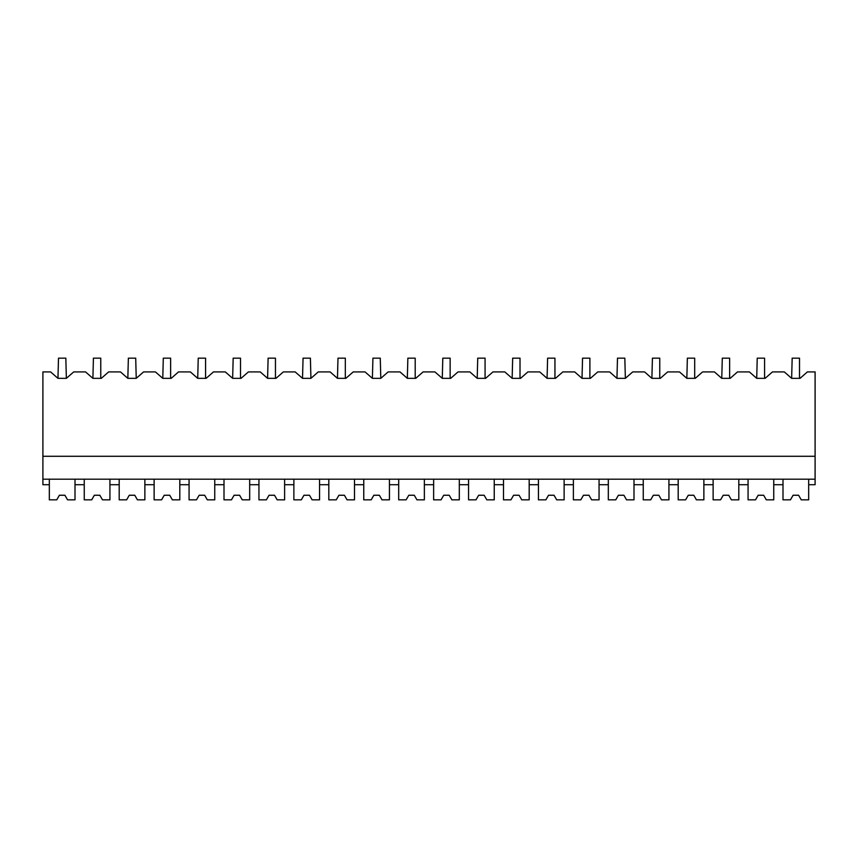 <?xml version="1.0" encoding="UTF-8"?>
<svg xmlns="http://www.w3.org/2000/svg" width="858" height="858" viewBox="0 0 858 858"><rect width="100%" height="100%" fill="white"/><g stroke="black" fill="none" stroke-linecap="round" stroke-linejoin="round"><path stroke-width="1.29" d="M56.757 499.839L59.406 495.248L56.757 499.839L49.324 499.839L49.324 484.706L42.9 484.706L42.9 371.922L50.622 371.922L57.958 378.335L66.366 378.335L73.702 371.922L85.564 371.922L92.9 378.335L101.308 378.335L108.644 371.922L120.495 371.922L127.831 378.335L136.24 378.335L143.576 371.922L155.437 371.922L162.773 378.335L171.182 378.335L178.518 371.922L190.379 371.922L197.715 378.335L206.124 378.335L213.46 371.922L225.311 371.922L232.647 378.335L241.055 378.335L248.391 371.922L260.253 371.922L267.589 378.335L275.997 378.335L283.333 371.922L295.184 371.922L302.52 378.335L310.928 378.335L318.264 371.922L330.126 371.922L337.462 378.335L345.871 378.335L353.206 371.922L365.058 371.922L372.393 378.335L380.802 378.335L388.138 371.922L400 371.922L407.336 378.335L415.744 378.335L423.08 371.922L434.942 371.922L442.278 378.335L450.686 378.335L458.022 371.922L469.873 371.922L477.209 378.335L485.617 378.335L492.953 371.922L504.815 371.922L512.151 378.335L520.559 378.335L527.895 371.922L539.746 371.922L547.082 378.335L555.491 378.335L562.827 371.922L574.688 371.922L582.024 378.335L590.433 378.335L597.769 371.922L609.62 371.922L616.956 378.335L625.364 378.335L632.7 371.922L644.562 371.922L651.898 378.335L660.306 378.335L667.642 371.922L679.504 371.922L686.84 378.335L695.248 378.335L702.584 371.922L714.435 371.922L721.771 378.335L730.179 378.335L737.515 371.922L749.377 371.922L756.713 378.335L765.121 378.335L772.457 371.922L784.309 371.922L791.644 378.335L800.053 378.335L807.389 371.922L815.1 371.922L815.1 484.706L808.676 484.706L808.676 479.204M57.958 378.335L58.494 358.161L65.83 358.161L66.366 378.335M49.324 484.706L49.324 479.204M42.9 479.204L815.1 479.204M42.9 456.284L815.1 456.284M791.644 378.335L792.17 358.161L799.506 358.161L799.506 378.335L800.053 378.335M92.9 378.335L93.425 358.161L100.761 358.161L100.761 378.335L101.308 378.335M127.831 378.335L128.368 358.161L135.703 358.161L136.24 378.335M162.773 378.335L163.299 358.161L170.635 358.161L170.635 378.335L171.182 378.335M197.715 378.335L198.241 358.161L205.577 358.161L205.577 378.335L206.124 378.335M232.647 378.335L233.172 358.161L240.508 358.161L240.508 378.335L241.055 378.335M267.589 378.335L268.114 358.161L275.45 358.161L275.45 378.335L275.997 378.335M302.52 378.335L303.056 358.161L310.392 358.161L310.928 378.335M337.462 378.335L337.988 358.161L345.324 358.161L345.324 378.335L345.871 378.335M372.393 378.335L372.93 358.161L380.266 358.161L380.802 378.335M407.336 378.335L407.861 358.161L415.197 358.161L415.197 378.335L415.744 378.335M442.278 378.335L442.803 358.161L450.139 358.161L450.139 378.335L450.686 378.335M477.209 378.335L477.734 358.161L485.07 358.161L485.07 378.335L485.617 378.335M512.151 378.335L512.676 358.161L520.012 358.161L520.012 378.335L520.559 378.335M547.082 378.335L547.608 358.161L554.944 358.161L554.944 378.335L555.491 378.335M582.024 378.335L582.55 358.161L589.886 358.161L589.886 378.335L590.433 378.335M616.956 378.335L617.492 358.161L624.828 358.161L625.364 378.335M651.898 378.335L652.423 358.161L659.759 358.161L659.759 378.335L660.306 378.335M686.84 378.335L687.365 358.161L694.701 358.161L694.701 378.335L695.248 378.335M721.771 378.335L722.297 358.161L729.632 358.161L729.632 378.335L730.179 378.335M756.713 378.335L757.239 358.161L764.575 358.161L764.575 378.335L765.121 378.335M67.557 499.839L64.908 495.248L59.406 495.248L64.908 495.248L67.557 499.839L75 499.839L75 484.706L84.256 484.706L84.256 499.839L91.699 499.839L94.348 495.248L99.85 495.248L102.488 499.839L109.931 499.839L109.931 484.706L119.198 484.706L119.198 499.839L126.63 499.839L129.279 495.248L134.781 495.248L137.43 499.839L144.873 499.839L144.873 479.204L144.873 484.706L154.129 484.706L154.129 479.204L154.129 499.839L161.572 499.839L164.221 495.248L169.723 495.248L172.372 499.839L179.805 499.839L179.805 484.706L189.071 484.706L189.071 499.839L196.503 499.839L199.153 495.248L204.654 495.248L207.304 499.839L214.747 499.839L214.747 484.706L224.002 484.706L224.002 499.839L231.446 499.839L234.095 495.248L239.597 495.248L242.246 499.839L249.678 499.839L249.678 484.706L258.944 484.706L258.944 499.839L266.388 499.839L269.026 495.248L274.528 495.248L277.177 499.839L284.62 499.839L284.62 479.204L284.62 484.706L293.876 484.706L293.876 499.839L301.319 499.839L303.968 495.248L309.47 495.248L312.119 499.839L319.562 499.839L319.562 484.706L328.818 484.706L328.818 499.839L336.261 499.839L338.91 495.248L344.412 495.248L347.05 499.839L354.493 499.839L354.493 484.706L363.76 484.706L363.76 499.839L371.192 499.839L373.841 495.248L379.343 495.248L381.992 499.839L389.435 499.839L389.435 479.204L389.435 484.706L398.691 484.706L398.691 499.839L406.134 499.839L408.783 495.248L414.285 495.248L416.934 499.839L424.367 499.839L424.367 479.204L424.367 484.706L433.633 484.706L433.633 499.839L441.066 499.839L443.715 495.248L449.217 495.248L451.866 499.839L459.309 499.839L459.309 484.706L468.565 484.706L468.565 499.839L476.008 499.839L478.657 495.248L484.159 495.248L486.808 499.839L494.24 499.839L494.24 484.706L503.507 484.706L503.507 499.839L510.95 499.839L513.588 495.248L519.09 495.248L521.739 499.839L529.182 499.839L529.182 479.204L529.182 484.706L538.438 484.706L538.438 499.839L545.881 499.839L548.53 495.248L554.032 495.248L556.681 499.839L564.124 499.839L564.124 484.706L573.38 484.706L573.38 499.839L580.823 499.839L583.472 495.248L588.974 495.248L591.612 499.839L599.056 499.839L599.056 484.706L608.322 484.706L608.322 499.839L615.754 499.839L618.404 495.248L623.905 495.248L626.555 499.839L633.998 499.839L633.998 484.706L643.253 484.706L643.253 499.839L650.696 499.839L653.346 495.248L658.847 495.248L661.497 499.839L668.929 499.839L668.929 479.204L668.929 484.706L678.195 484.706L678.195 499.839L685.628 499.839L688.277 495.248L693.779 495.248L696.428 499.839L703.871 499.839L703.871 484.706L713.127 484.706L713.127 499.839L720.57 499.839L723.219 495.248L728.721 495.248L731.37 499.839L738.802 499.839L738.802 484.706L748.069 484.706L748.069 499.839L755.512 499.839L758.15 495.248L763.652 495.248L766.301 499.839L773.744 499.839L773.744 479.204L773.744 484.706L783 484.706L783 479.204M75 484.706L75 479.204M84.256 484.706L84.256 479.204M109.931 484.706L109.931 479.204M119.198 484.706L119.198 479.204M179.805 484.706L179.805 479.204M189.071 484.706L189.071 479.204M214.747 484.706L214.747 479.204M224.002 484.706L224.002 479.204M249.678 484.706L249.678 479.204M258.944 484.706L258.944 479.204M293.876 484.706L293.876 479.204M319.562 484.706L319.562 479.204M328.818 484.706L328.818 479.204M354.493 484.706L354.493 479.204M363.76 484.706L363.76 479.204M398.691 484.706L398.691 479.204M433.633 484.706L433.633 479.204M459.309 484.706L459.309 479.204M468.565 484.706L468.565 479.204M494.24 484.706L494.24 479.204M503.507 484.706L503.507 479.204M538.438 484.706L538.438 479.204M564.124 484.706L564.124 479.204M573.38 484.706L573.38 479.204M599.056 484.706L599.056 479.204M608.322 484.706L608.322 479.204M633.998 484.706L633.998 479.204M643.253 484.706L643.253 479.204M678.195 484.706L678.195 479.204M703.871 484.706L703.871 479.204M713.127 484.706L713.127 479.204M738.802 484.706L738.802 479.204M748.069 484.706L748.069 479.204M91.699 499.839L94.348 495.248L99.85 495.248L102.488 499.839M126.63 499.839L129.279 495.248L134.781 495.248L137.43 499.839M161.572 499.839L164.221 495.248L169.723 495.248L172.372 499.839M196.503 499.839L199.153 495.248L204.654 495.248L207.304 499.839M231.446 499.839L234.095 495.248L239.597 495.248L242.246 499.839M266.388 499.839L269.026 495.248L274.528 495.248L277.177 499.839M301.319 499.839L303.968 495.248L309.47 495.248L312.119 499.839M336.261 499.839L338.91 495.248L344.412 495.248L347.05 499.839M371.192 499.839L373.841 495.248L379.343 495.248L381.992 499.839M406.134 499.839L408.783 495.248L414.285 495.248L416.934 499.839M441.066 499.839L443.715 495.248L449.217 495.248L451.866 499.839M476.008 499.839L478.657 495.248L484.159 495.248L486.808 499.839M510.95 499.839L513.588 495.248L519.09 495.248L521.739 499.839M545.881 499.839L548.53 495.248L554.032 495.248L556.681 499.839M580.823 499.839L583.472 495.248L588.974 495.248L591.612 499.839M615.754 499.839L618.404 495.248L623.905 495.248L626.555 499.839M650.696 499.839L653.346 495.248L658.847 495.248L661.497 499.839M685.628 499.839L688.277 495.248L693.779 495.248L696.428 499.839M720.57 499.839L723.219 495.248L728.721 495.248L731.37 499.839M755.512 499.839L758.15 495.248L763.652 495.248L766.301 499.839M790.443 499.839L793.092 495.248L790.443 499.839L783 499.839L783 484.706M801.243 499.839L798.594 495.248L793.092 495.248L798.594 495.248L801.243 499.839L808.676 499.839L808.676 484.706"/></g></svg>
